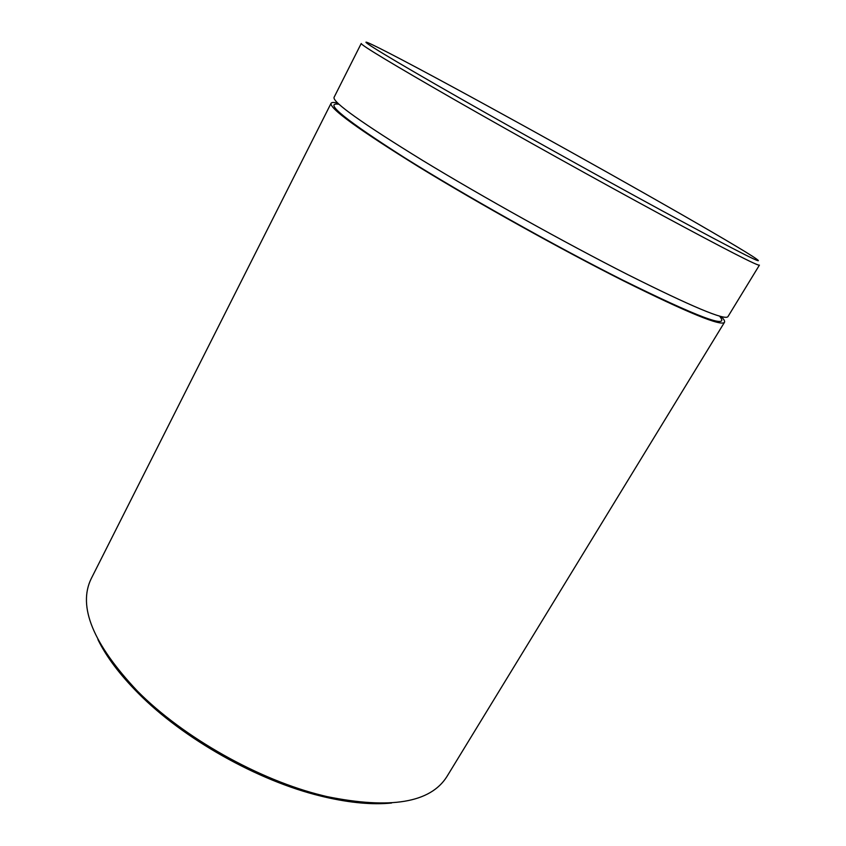 <?xml version="1.0" encoding="UTF-8"?>
<svg xmlns="http://www.w3.org/2000/svg" width="846" height="846" viewBox="0 0 846 846"><rect width="100%" height="100%" fill="white"/><g stroke="black" fill="none" stroke-linecap="round" stroke-linejoin="round"><path stroke-width="1.27" d="M391.539 803.023C372.504 804.916 350.181 802.907 324.589 796.985L320.676 796.033C257.84 780.816 183.222 738.748 138.342 693.318C119.825 674.685 106.353 656.782 97.935 639.608M337.702 103.075C333.853 102.197 331.632 102.271 331.061 103.297L91.22 578.643C77.621 606.455 93.039 643.954 137.454 691.129C183.085 737.289 259.077 780.128 322.939 795.61L326.926 796.583C390.429 809.474 430.413 802.812 446.889 776.607L724.493 322.284C725.064 321.247 723.965 319.333 721.183 316.52M487.338 105.813C434.537 76.912 388.98 52.589 372.219 44.658C354.463 36.209 373.932 48.857 435.034 84.008C495.819 118.99 592.824 173.144 662.46 210.961C742.016 253.927 772.07 269.07 752.644 256.391C721.215 236.182 588.425 161.1 487.338 105.813M662.217 215.318C600.1 181.71 515.806 134.778 454.566 99.733C392.311 63.979 361.2 45.229 361.221 43.506L334.043 97.385C332.51 102.123 361.993 123.114 422.492 160.349C482.104 196.621 565.308 242.929 627.595 274.527C691.647 306.622 725.096 320.655 727.951 316.626L759.412 265.136C758.344 266.279 725.942 249.676 662.217 215.318M331.061 103.297C329.369 108.362 358.672 129.597 418.971 167C478.413 203.389 561.49 249.644 623.809 281.02C687.883 312.861 721.448 326.619 724.493 322.284M719.914 316.594C730.193 329.327 697.622 317.081 622.222 279.846C554.796 245.89 463.386 194.559 404.515 157.652C345.739 120.164 323.669 102.345 338.305 104.195M138.342 693.318L137.454 691.129M324.589 796.985L326.926 796.583"/></g></svg>
